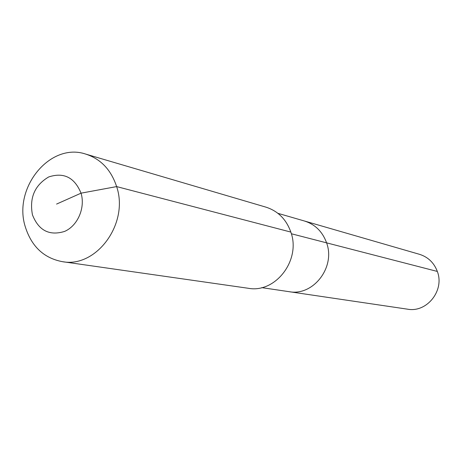 <?xml version="1.0" encoding="UTF-8"?>
<svg xmlns="http://www.w3.org/2000/svg" width="462" height="462" viewBox="0 0 462 462"><rect width="100%" height="100%" fill="white"/><g stroke="black" fill="none" stroke-linecap="round" stroke-linejoin="round"><path stroke-width="0.69" d="M277.887 213.317L419.508 254.319C428.089 257.045 434.032 262.751 437.329 271.442C444.779 290.407 426.905 312.889 407.571 309.182L289.131 291.684C313.167 296.35 335.747 267.221 326.594 242.85C335.747 267.221 313.167 296.35 289.131 291.684L261.717 287.63M291.349 233.755L326.594 242.85C322.54 231.699 315.182 224.422 304.51 221.027C315.182 224.422 322.54 231.699 326.594 242.85L437.329 271.442M85.73 154.094L265.973 207.161C277.997 211.042 286.284 219.346 290.835 232.08C301.166 259.985 275.531 293.462 248.319 288.282L62.324 261.654C43.959 258.142 31.641 246.604 25.375 227.056C12.59 188.103 50.046 141.967 85.73 154.094C100.768 158.968 111.071 169.802 116.632 186.59C129.273 223.464 96.327 268.289 62.324 261.654M56.578 204.077L81.046 193.168C85.499 207.785 77.697 225.831 64.559 231.433C49.347 236.07 38.641 230.538 32.45 214.836C29.268 197.886 34.679 185.256 48.672 176.963C63.768 172.014 74.561 177.414 81.046 193.168L116.632 186.59L290.835 232.08"/></g></svg>
